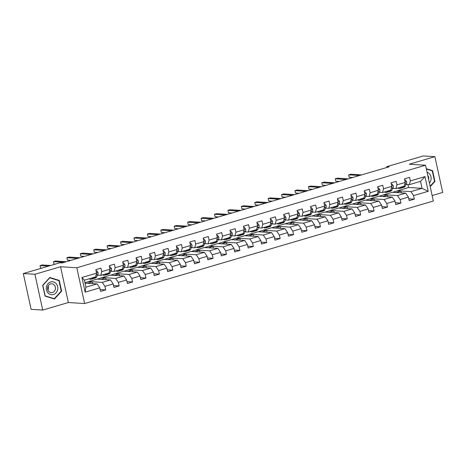 <?xml version="1.0" encoding="UTF-8"?>
<svg xmlns="http://www.w3.org/2000/svg" width="466" height="466" viewBox="0 0 466 466"><rect width="100%" height="100%" fill="white"/><g stroke="black" fill="none" stroke-linecap="round" stroke-linejoin="round"><path stroke-width="0.7" d="M432.145 195.557L442.7 192.452L434.895 156.669L423.279 155.935L386.722 166.688L386.891 167.463M84.62 303.547L433.333 201.015L425.528 165.226L76.814 267.764L84.62 303.547L68.356 302.527L60.551 266.738L34.921 274.276L42.721 310.065L68.356 302.527M42.721 310.065L31.105 309.331L23.3 273.548L34.921 274.276M392.518 192.307L408.577 187.483L422.05 188.334L420.536 181.367L409.352 184.658L410.365 180.907L409.597 177.371L404.436 178.892L405.204 182.422L396.95 184.851L396.176 181.321L391.015 182.835L391.79 186.365L383.53 188.794L382.761 185.264L377.6 186.784L378.369 190.314L370.109 192.743L369.34 189.213L364.179 190.728L364.948 194.258L356.694 196.687L355.925 193.157L350.764 194.672L351.533 198.201L343.273 200.63L342.504 197.101L337.343 198.621L338.112 202.151L329.852 204.58L329.083 201.05L323.922 202.564L324.691 206.094L316.437 208.523L315.668 204.993L310.507 206.508L311.276 210.044L303.017 212.467L302.248 208.937L297.087 210.457L297.856 213.987L289.602 216.416L288.827 212.886L283.666 214.401L284.441 217.931L276.181 220.36L275.412 216.83L270.251 218.35L271.02 221.88L262.76 224.303L261.991 220.773L256.83 222.294L257.599 225.824L249.345 228.253L248.576 224.723L243.415 226.237L244.184 229.767L235.924 232.196L235.155 228.666L229.994 230.187L230.763 233.716L222.503 236.14L221.734 232.61L216.574 234.13L217.342 237.66L209.088 240.089L208.319 236.559L203.159 238.074L203.927 241.604L195.668 244.033L194.899 240.503L189.738 242.023L190.507 245.553L182.253 247.982L181.478 244.446L176.317 245.966L177.092 249.496L168.832 251.925L168.063 248.395L162.902 249.91L163.671 253.44L155.411 255.869L154.642 252.339L149.481 253.859L150.25 257.389L141.996 259.818L141.221 256.288L136.06 257.803L136.835 261.333L128.575 263.762L127.806 260.232L122.645 261.746L123.414 265.276L115.154 267.705L114.386 264.175L109.225 265.696L109.993 269.226L101.739 271.655L100.971 268.125L95.81 269.639L96.579 273.169L81.952 277.468L85.161 292.17L85.895 287.173L97.079 283.887L85.016 283.13M410.365 180.907L424.992 176.602L428.196 191.305L413.575 195.604L414.344 199.133L408.775 198.784M85.161 292.17L99.782 287.872L100.551 291.401L105.712 289.887L104.943 286.357L113.203 283.928L113.972 287.458L119.133 285.938L118.364 282.408L126.618 279.979L127.387 283.509L132.548 281.994L131.779 278.464L140.039 276.035L140.808 279.565L145.969 278.051L145.2 274.521L153.46 272.092L154.229 275.622L159.389 274.101L158.621 270.571L166.875 268.142L167.644 271.672L172.804 270.158L172.036 266.628L180.295 264.199L181.064 267.729L186.225 266.214L185.456 262.678L193.71 260.255L194.485 263.785L199.646 262.265L198.871 258.735L207.131 256.306L207.9 259.836L213.061 258.321L212.292 254.791L220.552 252.362L221.321 255.892L226.482 254.372L225.713 250.842L233.967 248.419L234.736 251.949L239.897 250.428L239.128 246.898L247.388 244.469L248.157 247.999L253.318 246.485L252.549 242.955L260.809 240.526L261.577 244.056L266.738 242.536L265.97 239.006L274.224 236.577L274.992 240.112L280.153 238.592L279.384 235.062L287.644 232.633L288.413 236.163L293.574 234.648L292.805 231.119L301.059 228.69L301.834 232.219L306.995 230.699L306.22 227.169L314.48 224.74L315.249 228.27L320.41 226.756L319.641 223.226L327.901 220.797L328.67 224.327L333.831 222.812L333.062 219.282L341.316 216.853L342.091 220.383L347.252 218.863L346.477 215.333L354.737 212.904L355.506 216.434L360.667 214.919L359.898 211.389L368.157 208.96L368.926 212.49L374.087 210.976L373.318 207.44L381.572 205.017L382.341 208.547L387.502 207.026L386.733 203.496L394.993 201.067L395.762 204.597L400.923 203.083L400.154 199.553L408.414 197.124L409.183 200.654L414.344 199.133M23.3 273.548L59.858 262.795L62.182 262.94L389.046 166.834L386.722 166.688M405.204 182.422L404.191 186.173L395.931 188.602L392.727 188.398M392.232 192.289L405.711 193.14L397.451 195.569L383.972 194.718L392.232 192.289M395.931 188.602L396.95 184.851M408.414 197.124L405.711 193.14M400.154 199.553L397.451 195.569M391.79 186.365L390.77 190.122L382.516 192.545L379.312 192.347M378.811 196.238L392.29 197.083L384.031 199.512L370.557 198.662L378.811 196.238M382.516 192.545L383.53 188.794M394.993 201.067L392.29 197.083M386.733 203.496L384.031 199.512M378.369 190.314L377.355 194.066L369.095 196.495L365.892 196.291M365.396 200.182L378.87 201.027L370.616 203.456L357.137 202.611L365.396 200.182M369.095 196.495L370.109 192.743M381.572 205.017L378.87 201.027M373.318 207.44L370.616 203.456M364.948 194.258L363.934 198.009L355.675 200.438L352.471 200.234M351.976 204.125L365.455 204.976L357.195 207.405L343.716 206.555L351.976 204.125M355.675 200.438L356.694 196.687M368.157 208.96L365.455 204.976M359.898 211.389L357.195 207.405M351.533 198.201L350.514 201.959L342.26 204.382L339.056 204.184M338.555 208.075L352.034 208.919L343.774 211.348L330.301 210.498L338.555 208.075M342.26 204.382L343.273 200.63M354.737 212.904L352.034 208.919M346.477 215.333L343.774 211.348M338.112 202.151L337.099 205.902L328.839 208.331L325.635 208.127M325.14 212.018L338.613 212.863L330.359 215.292L316.88 214.447L325.14 212.018M328.839 208.331L329.852 204.58M341.316 216.853L338.613 212.863M333.062 219.282L330.359 215.292M324.691 206.094L323.678 209.846L315.424 212.275L312.22 212.077M311.719 215.962L325.198 216.812L316.938 219.241L303.465 218.391L311.719 215.962M315.424 212.275L316.437 208.523M327.901 220.797L325.198 216.812M319.641 223.226L316.938 219.241M311.276 210.044L310.257 213.795L302.003 216.218L298.799 216.02M298.298 219.911L311.777 220.756L303.523 223.185L290.044 222.34L298.298 219.911M302.003 216.218L303.017 212.467M314.48 224.74L311.777 220.756M306.22 227.169L303.523 223.185M297.856 213.987L296.842 217.739L288.582 220.168L285.378 219.964M284.883 223.855L298.362 224.705L290.102 227.128L276.623 226.284L284.883 223.855M288.582 220.168L289.602 216.416M301.059 228.69L298.362 224.705M292.805 231.119L290.102 227.128M284.441 217.931L283.421 221.682L275.167 224.111L271.963 223.913M271.462 227.798L284.942 228.649L276.682 231.078L263.208 230.227L271.462 227.798M275.167 224.111L276.181 220.36M287.644 232.633L284.942 228.649M279.384 235.062L276.682 231.078M271.02 221.88L270.006 225.631L261.746 228.06L258.543 227.857M258.048 231.748L271.521 232.592L263.267 235.021L249.788 234.177L258.048 231.748M261.746 228.06L262.76 224.303M274.224 236.577L271.521 232.592M265.97 239.006L263.267 235.021M257.599 225.824L256.585 229.575L248.326 232.004L245.122 231.8M244.627 235.691L258.106 236.542L249.846 238.965L236.367 238.12L244.627 235.691M248.326 232.004L249.345 228.253M260.809 240.526L258.106 236.542M252.549 242.955L249.846 238.965M244.184 229.767L243.165 233.518L234.911 235.947L231.707 235.749M231.206 239.635L244.685 240.485L236.425 242.914L222.952 242.064L231.206 239.635M234.911 235.947L235.924 232.196M247.388 244.469L244.685 240.485M239.128 246.898L236.425 242.914M230.763 233.716L229.75 237.468L221.49 239.897L218.286 239.693M217.791 243.584L231.264 244.429L223.01 246.858L209.531 246.013L217.791 243.584M221.49 239.897L222.503 236.14M233.967 248.419L231.264 244.429M225.713 250.842L223.01 246.858M217.342 237.66L216.329 241.411L208.069 243.84L204.865 243.636M204.37 247.528L217.849 248.378L209.589 250.801L196.11 249.957L204.37 247.528M208.069 243.84L209.088 240.089M220.552 252.362L217.849 248.378M212.292 254.791L209.589 250.801M203.927 241.604L202.908 245.355L194.654 247.784L191.45 247.586M190.949 251.477L204.428 252.322L196.174 254.751L182.695 253.9L190.949 251.477M194.654 247.784L195.668 244.033M207.131 256.306L204.428 252.322M198.871 258.735L196.174 254.751M190.507 245.553L189.493 249.304L181.233 251.733L178.029 251.529M177.534 255.42L191.008 256.265L182.754 258.694L169.275 257.849L177.534 255.42M181.233 251.733L182.253 247.982M193.71 260.255L191.008 256.265M185.456 262.678L182.754 258.694M177.092 249.496L176.072 253.248L167.818 255.677L164.615 255.473M164.114 259.364L177.593 260.214L169.333 262.643L155.86 261.793L164.114 259.364M167.818 255.677L168.832 251.925M180.295 264.199L177.593 260.214M172.036 266.628L169.333 262.643M163.671 253.44L162.657 257.197L154.397 259.62L151.194 259.422M150.699 263.313L164.172 264.158L155.918 266.587L142.439 265.736L150.699 263.313M154.397 259.62L155.411 255.869M166.875 268.142L164.172 264.158M158.621 270.571L155.918 266.587M150.25 257.389L149.237 261.141L140.977 263.57L137.773 263.366M137.278 267.257L150.757 268.101L142.497 270.53L129.018 269.686L137.278 267.257M140.977 263.57L141.996 259.818M153.46 272.092L150.757 268.101M145.2 274.521L142.497 270.53M136.835 261.333L135.816 265.084L127.562 267.513L124.358 267.309M123.857 271.2L137.336 272.051L129.076 274.48L115.603 273.629L123.857 271.2M127.562 267.513L128.575 263.762M140.039 276.035L137.336 272.051M131.779 278.464L129.076 274.48M123.414 265.276L122.401 269.033L114.141 271.457L110.937 271.259M110.442 275.15L123.915 275.994L115.661 278.423L102.182 277.573L110.442 275.15M114.141 271.457L115.154 267.705M126.618 279.979L123.915 275.994M118.364 282.408L115.661 278.423M109.993 269.226L108.98 272.977L100.72 275.406L97.516 275.202M97.021 279.093L110.5 279.938L102.24 282.367L88.761 281.522L97.021 279.093M100.72 275.406L101.739 271.655M113.203 283.928L110.5 279.938M104.943 286.357L102.24 282.367M96.579 273.169L95.559 276.921L84.381 280.212L81.952 277.468M99.782 287.872L97.079 283.887M434.895 156.669L409.264 164.207L425.528 165.226M60.551 266.738L76.814 267.764M84.381 280.212L85.895 287.173M409.352 184.658L406.148 184.454M408.577 187.483L407.936 184.565M397.393 190.775L410.872 191.619L422.05 188.334L428.196 191.305M84.934 282.751L88.761 281.522M97.312 279.111L102.182 277.573M110.727 275.167L115.603 273.629M124.148 271.218L129.018 269.686M137.563 267.274L142.439 265.736M150.984 263.331L155.86 261.793M164.405 259.381L169.275 257.849M177.82 255.438L182.695 253.9M191.241 251.494L196.11 249.957M204.661 247.545L209.531 246.013M218.076 243.601L222.952 242.064M231.497 239.658L236.367 238.12M244.912 235.709L249.788 234.177M258.333 231.765L263.208 230.227M271.754 227.822L276.623 226.284M285.169 223.872L290.044 222.34M298.59 219.929L303.465 218.391M312.01 215.979L316.88 214.447M325.425 212.036L330.301 210.498M338.846 208.092L343.716 206.555M352.267 204.143L357.137 202.611M365.682 200.199L370.557 198.662M379.103 196.256L383.972 194.718M420.536 181.367L424.992 176.602M413.575 195.604L410.872 191.619M92.658 283.608L92.268 281.837L88.785 281.615M105.712 289.887L100.143 289.537M87.375 283.276L92.268 281.837M100.796 279.332L105.689 277.893L102.205 277.672M106.073 279.664L105.689 277.893M119.133 285.938L113.564 285.588M114.217 275.383L119.11 273.944L115.62 273.728M119.494 275.715L119.11 273.944M132.548 281.994L126.985 281.645M127.632 271.439L132.525 270L129.041 269.779M132.915 271.771L132.525 270M145.969 278.051L140.4 277.695M141.052 267.496L145.945 266.057L142.462 265.836M146.33 267.828L145.945 266.057M159.389 274.101L153.821 273.752M154.467 263.546L159.366 262.108L155.877 261.892M159.751 263.878L159.366 262.108M172.804 270.158L167.236 269.808M167.888 259.603L172.781 258.164L169.298 257.943M173.166 259.935L172.781 258.164M186.225 266.214L180.657 265.859M181.309 255.659L186.202 254.22L182.713 253.999M186.586 255.991L186.202 254.22M199.646 262.265L194.077 261.915M194.724 251.71L199.617 250.271L196.134 250.056M200.007 252.042L199.617 250.271M213.061 258.321L207.492 257.972M208.145 247.766L213.038 246.328L209.554 246.106M213.422 248.098L213.038 246.328M226.482 254.372L220.913 254.022M221.566 243.823L226.459 242.384L222.969 242.163M226.843 244.155L226.459 242.384M239.897 250.428L234.334 250.079M234.981 239.874L239.874 238.435L236.39 238.219M240.264 240.206L239.874 238.435M253.318 246.485L247.749 246.135M248.401 235.93L253.294 234.491L249.811 234.27M253.679 236.262L253.294 234.491M266.738 242.536L261.17 242.186M261.816 231.981L266.715 230.542L263.226 230.326M267.1 232.313L266.715 230.542M280.153 238.592L274.585 238.243M275.237 228.037L280.13 226.598L276.647 226.377M280.52 228.369L280.13 226.598M293.574 234.648L288.005 234.299M288.658 224.094L293.551 222.655L290.068 222.433M293.935 224.426L293.551 222.655M306.995 230.699L301.426 230.35M302.073 220.144L306.966 218.705L303.483 218.49M307.356 220.476L306.966 218.705M320.41 226.756L314.841 226.406M315.494 216.201L320.387 214.762L316.903 214.541M320.771 216.533L320.387 214.762M333.831 222.812L328.262 222.463M328.914 212.257L333.807 210.818L330.318 210.597M334.192 212.589L333.807 210.818M347.252 218.863L341.683 218.513M342.329 208.308L347.222 206.869L343.739 206.654M347.613 208.64L347.222 206.869M360.667 214.919L355.098 214.57M355.75 204.364L360.643 202.926L357.16 202.704M361.028 204.696L360.643 202.926M374.087 210.976L368.519 210.62M369.171 200.421L374.064 198.982L370.575 198.761M374.448 200.753L374.064 198.982M387.502 207.026L381.934 206.677M382.586 196.471L387.479 195.033L383.996 194.817M387.869 196.803L387.479 195.033M400.923 203.083L395.354 202.733M396.007 192.528L400.9 191.089L397.416 190.868M401.284 192.86L400.9 191.089M54.505 299.026L61.629 291.198L59.275 280.421L49.804 277.474L42.674 285.303L45.027 296.079L54.505 299.026M430.2 186.639L434.941 181.431L432.594 170.649L426.285 168.692M57.93 280.334L59.275 280.421M61.18 291.168L61.629 291.198M431.242 170.568L432.594 170.649M434.493 181.402L434.941 181.431M92.484 277.829L92.268 278.225A7.654 3.39 73.6 0 1 91.126 279.256A7.654 3.39 73.6 0 1 89.245 278.779M96.089 270.932L96.718 270.746L98 272.429A2.65 1.177 73.6 0 1 97.901 274.491L96.573 276.961A7.654 3.39 73.6 0 1 95.431 277.992L93.794 278.476A7.654 3.39 -106.4 0 0 94.936 277.445L95.151 277.043M96.718 270.746L96.043 270.734M94.12 277.346L93.905 277.748A7.654 3.39 73.6 0 1 92.763 278.779L91.126 279.256M48.522 266.127L40.047 265.597L42.196 264.962L50.672 265.498M93.252 278.534A7.654 3.39 -106.4 0 0 93.794 278.476M95.909 275.639L96.27 274.969A2.65 1.177 -106.4 0 0 96.468 273.629L96.468 273.629M41.841 268.096L40.577 268.014L40.047 265.597M57.586 289.963A6.501 5.755 93.6 0 0 53.666 281.977A6.501 5.755 93.6 0 0 46.53 286.526A6.501 5.755 93.6 0 0 50.45 294.512A6.501 5.755 93.6 0 0 57.586 289.963M55.291 289.386A4.45 3.938 93.6 0 0 51.79 283.765A4.45 3.938 93.6 0 0 47.724 287.033A4.45 3.938 93.6 0 0 51.231 292.654A4.45 3.938 93.6 0 0 55.291 289.386M48.149 285.943A4.45 3.938 -86.4 0 1 48.313 288.949A4.45 3.938 -86.4 0 1 47.893 290.038M45.155 295.828L42.878 285.384L49.78 277.8L58.961 280.66L61.238 291.099L54.336 298.689L44.969 295.817M53.171 298.613L54.336 298.689M426.361 169.047L432.279 170.888L434.557 181.332L430.106 186.219M429.413 183.033A6.501 5.755 93.6 0 0 427.06 172.234M428.638 179.486A4.45 3.938 93.6 0 0 427.747 175.414M105.904 273.88L105.689 274.282A7.654 3.39 73.6 0 1 104.547 275.313A7.654 3.39 73.6 0 1 102.666 274.835M109.51 266.989L110.139 266.802L111.421 268.486A2.65 1.177 73.6 0 1 111.322 270.542L109.988 273.018A7.654 3.39 73.6 0 1 108.846 274.049L107.215 274.526A7.654 3.39 -106.4 0 0 108.357 273.495L108.572 273.099M110.139 266.802L109.463 266.785M107.541 273.402L107.32 273.804A7.654 3.39 73.6 0 1 106.184 274.835L104.547 275.313M64.267 262.329L53.468 261.653L55.617 261.018L66.417 261.7M106.667 274.591A7.654 3.39 -106.4 0 0 107.215 274.526M109.329 271.695L109.691 271.026A2.65 1.177 -106.4 0 0 109.889 269.686L109.871 269.686M55.262 264.146L53.992 264.071L53.468 261.653M119.325 269.936L119.104 270.338A7.654 3.39 73.6 0 1 117.968 271.369A7.654 3.39 73.6 0 1 116.086 270.886M122.925 263.045L123.56 262.859L124.841 264.537A2.65 1.177 73.6 0 1 124.742 266.599L123.408 269.074A7.654 3.39 73.6 0 1 122.267 270.105L120.63 270.583A7.654 3.39 -106.4 0 0 121.772 269.552L121.987 269.15M123.56 262.859L122.884 262.841M120.956 269.453L120.741 269.855A7.654 3.39 73.6 0 1 119.599 270.886L117.968 271.369M77.682 258.385L66.888 257.704L69.038 257.075L79.832 257.75M120.088 270.641A7.654 3.39 -106.4 0 0 120.63 270.583M122.744 267.746L123.106 267.076A2.65 1.177 -106.4 0 0 123.304 265.742L123.292 265.742M71.001 260.348L67.413 260.121L66.888 257.704M132.74 265.993L132.525 266.389A7.654 3.39 73.6 0 1 131.383 267.42A7.654 3.39 73.6 0 1 129.501 266.942M136.346 259.096L136.975 258.91L138.256 260.593A2.65 1.177 73.6 0 1 138.157 262.655L136.823 265.125A7.654 3.39 73.6 0 1 135.688 266.156L134.051 266.639A7.654 3.39 -106.4 0 0 135.192 265.608L135.408 265.206M136.975 258.91L136.299 258.892M134.377 265.509L134.161 265.911A7.654 3.39 73.6 0 1 133.02 266.942L131.383 267.42M91.103 254.436L80.303 253.76L82.453 253.125L93.252 253.807M133.509 266.698A7.654 3.39 -106.4 0 0 134.051 266.639M136.165 263.803L136.526 263.133A2.65 1.177 -106.4 0 0 136.724 261.793L136.724 261.793M84.422 256.405L80.834 256.178L80.303 253.76M146.161 262.043L145.945 262.445A7.654 3.39 73.6 0 1 144.804 263.476A7.654 3.39 73.6 0 1 142.922 262.999M149.767 255.152L150.396 254.966L151.677 256.65A2.65 1.177 73.6 0 1 151.578 258.706L150.244 261.181A7.654 3.39 73.6 0 1 149.103 262.212L147.472 262.69A7.654 3.39 -106.4 0 0 148.607 261.659L148.829 261.263M150.396 254.966L149.72 254.949M147.792 261.566L147.576 261.962A7.654 3.39 73.6 0 1 146.435 262.999L144.804 263.476M104.518 250.492L93.724 249.817L95.874 249.182L106.673 249.863M146.924 262.754A7.654 3.39 -106.4 0 0 147.472 262.69M149.586 259.859L149.941 259.189A2.65 1.177 -106.4 0 0 150.145 257.849L150.145 257.849M97.837 252.456L94.249 252.234L93.724 249.817M159.576 258.1L159.36 258.502A7.654 3.39 73.6 0 1 158.224 259.533A7.654 3.39 73.6 0 1 156.343 259.049M163.182 251.209L163.816 251.023L165.098 252.7A2.65 1.177 73.6 0 1 164.999 254.762L163.665 257.238A7.654 3.39 73.6 0 1 162.523 258.269L160.887 258.747A7.654 3.39 -106.4 0 0 162.028 257.715L162.244 257.314M163.816 251.023L163.141 251.005M161.213 257.616L160.997 258.018A7.654 3.39 73.6 0 1 159.855 259.049L158.224 259.533M117.939 246.549L107.139 245.867L109.294 245.238L120.088 245.914M160.345 258.805A7.654 3.39 -106.4 0 0 160.887 258.747M163.001 255.91L163.362 255.24A2.65 1.177 -106.4 0 0 163.56 253.906L163.543 253.906M111.258 248.512L107.669 248.285L107.139 245.867M172.997 254.151L172.781 254.553A7.654 3.39 73.6 0 1 171.639 255.584A7.654 3.39 73.6 0 1 169.758 255.106M176.602 247.26L177.231 247.073L178.513 248.757A2.65 1.177 73.6 0 1 178.414 250.819L177.08 253.288A7.654 3.39 73.6 0 1 175.944 254.32L174.307 254.803A7.654 3.39 -106.4 0 0 175.449 253.772L175.665 253.37M177.231 247.073L176.556 247.056M174.633 253.673L174.418 254.075A7.654 3.39 73.6 0 1 173.276 255.106L171.639 255.584M131.36 242.6L120.56 241.924L122.709 241.289L133.509 241.97M173.766 254.861A7.654 3.39 -106.4 0 0 174.307 254.803M176.422 251.966L176.783 251.296A2.65 1.177 -106.4 0 0 176.981 249.957L176.964 249.957M124.678 244.568L121.09 244.341L120.56 241.924M186.417 250.207L186.202 250.609A7.654 3.39 73.6 0 1 185.06 251.64A7.654 3.39 73.6 0 1 183.179 251.162M190.017 243.316L190.652 243.13L191.934 244.813A2.65 1.177 73.6 0 1 191.835 246.869L190.501 249.345A7.654 3.39 73.6 0 1 189.359 250.376L187.728 250.854A7.654 3.39 -106.4 0 0 188.864 249.823L189.08 249.421M190.652 243.13L189.977 243.112M188.048 249.729L187.833 250.125A7.654 3.39 73.6 0 1 186.691 251.157L185.06 251.64M144.775 238.656L133.981 237.975L136.13 237.345L146.93 238.021M187.181 250.912A7.654 3.39 -106.4 0 0 187.728 250.854M189.837 248.017L190.198 247.353A2.65 1.177 -106.4 0 0 190.402 246.013L190.402 246.013M138.093 240.619L134.505 240.398L133.981 237.975M199.832 246.264L199.617 246.665A7.654 3.39 73.6 0 1 198.475 247.696A7.654 3.39 73.6 0 1 196.6 247.213M203.438 239.367L204.067 239.186L205.355 240.864A2.65 1.177 73.6 0 1 205.256 242.926L203.922 245.396A7.654 3.39 73.6 0 1 202.78 246.432L201.143 246.91A7.654 3.39 -106.4 0 0 202.285 245.879L202.5 245.477M204.067 239.186L203.392 239.169M201.469 245.78L201.254 246.182A7.654 3.39 73.6 0 1 200.112 247.213L198.475 247.696M158.195 234.713L147.396 234.031L149.551 233.402L160.345 234.078M200.601 246.968A7.654 3.39 -106.4 0 0 201.143 246.91M203.258 244.073L203.619 243.403A2.65 1.177 -106.4 0 0 203.817 242.07L203.799 242.064M151.514 236.676L147.926 236.448L147.396 234.031M213.253 242.314L213.038 242.716A7.654 3.39 73.6 0 1 211.896 243.747A7.654 3.39 73.6 0 1 210.015 243.269M216.859 235.423L217.488 235.237L218.77 236.92A2.65 1.177 73.6 0 1 218.671 238.982L217.337 241.452A7.654 3.39 73.6 0 1 216.195 242.483L214.564 242.967A7.654 3.39 -106.4 0 0 215.706 241.936L215.921 241.534M217.488 235.237L216.812 235.219M214.89 241.837L214.669 242.238A7.654 3.39 73.6 0 1 213.533 243.269L211.896 243.747M171.616 230.763L160.817 230.088L162.966 229.453L173.766 230.134M214.022 243.025A7.654 3.39 -106.4 0 0 214.564 242.967M216.678 240.13L217.04 239.46A2.65 1.177 -106.4 0 0 217.238 238.12L217.22 238.12M164.935 232.732L161.341 232.505L160.817 230.088M226.674 238.371L226.459 238.773A7.654 3.39 73.6 0 1 225.317 239.804A7.654 3.39 73.6 0 1 223.435 239.32M230.274 231.48L230.909 231.293L232.19 232.977A2.65 1.177 73.6 0 1 232.091 235.033L230.757 237.509A7.654 3.39 73.6 0 1 229.616 238.54L227.979 239.017A7.654 3.39 -106.4 0 0 229.121 237.986L229.336 237.584M230.909 231.293L230.233 231.276M228.305 237.893L228.09 238.289A7.654 3.39 73.6 0 1 226.948 239.32L225.317 239.804M185.031 226.82L174.237 226.138L176.387 225.509L187.181 226.185M227.437 239.075A7.654 3.39 -106.4 0 0 227.979 239.017M230.093 236.18L230.454 235.516A2.65 1.177 -106.4 0 0 230.658 234.177L230.641 234.177M178.35 228.783L174.762 228.561L174.237 226.138M240.089 234.427L239.874 234.829A7.654 3.39 73.6 0 1 238.732 235.86A7.654 3.39 73.6 0 1 236.85 235.377M243.695 227.53L244.324 227.35L245.605 229.027A2.65 1.177 73.6 0 1 245.506 231.089L244.172 233.559A7.654 3.39 73.6 0 1 243.036 234.59L241.4 235.074A7.654 3.39 -106.4 0 0 242.541 234.043L242.757 233.641M244.324 227.35L243.648 227.332M241.726 233.944L241.51 234.346A7.654 3.39 73.6 0 1 240.369 235.377L238.732 235.86M198.452 222.876L187.652 222.195L189.802 221.566L200.601 222.241M240.858 235.132A7.654 3.39 -106.4 0 0 241.4 235.074M243.514 232.237L243.875 231.567A2.65 1.177 -106.4 0 0 244.073 230.233L244.073 230.233M191.771 224.839L188.182 224.612L187.652 222.195M253.51 230.478L253.294 230.88A7.654 3.39 73.6 0 1 252.153 231.911A7.654 3.39 73.6 0 1 250.271 231.433M257.115 223.587L257.745 223.4L259.026 225.084A2.65 1.177 73.6 0 1 258.927 227.14L257.593 229.616A7.654 3.39 73.6 0 1 256.451 230.647L254.82 231.13A7.654 3.39 -106.4 0 0 255.962 230.099L256.178 229.697M257.745 223.4L257.069 223.383M255.141 230L254.925 230.402A7.654 3.39 73.6 0 1 253.789 231.433L252.153 231.911M211.867 218.927L201.073 218.251L203.223 217.616L214.022 218.298M254.273 231.188A7.654 3.39 -106.4 0 0 254.82 231.13M256.935 228.293L257.29 227.624A2.65 1.177 -106.4 0 0 257.494 226.284L257.477 226.284M205.186 220.896L201.597 220.668L201.073 218.251M266.931 226.534L266.709 226.936A7.654 3.39 73.6 0 1 265.573 227.967A7.654 3.39 73.6 0 1 263.692 227.484M270.53 219.643L271.165 219.457L272.447 221.134A2.65 1.177 73.6 0 1 272.348 223.197L271.014 225.672A7.654 3.39 73.6 0 1 269.872 226.703L268.235 227.181A7.654 3.39 -106.4 0 0 269.377 226.15L269.593 225.748M271.165 219.457L270.49 219.439M268.562 226.051L268.346 226.453A7.654 3.39 73.6 0 1 267.204 227.484L265.573 227.967M225.288 214.983L214.494 214.302L216.643 213.673L227.437 214.348M267.694 227.239A7.654 3.39 -106.4 0 0 268.235 227.181M270.35 224.344L270.711 223.68A2.65 1.177 -106.4 0 0 270.909 222.34L270.897 222.34M218.606 216.946L215.018 216.719L214.494 214.302M280.346 222.591L280.13 222.987A7.654 3.39 73.6 0 1 278.988 224.018A7.654 3.39 73.6 0 1 277.107 223.54M283.951 215.694L284.58 215.508L285.862 217.191A2.65 1.177 73.6 0 1 285.763 219.253L284.429 221.723A7.654 3.39 73.6 0 1 283.293 222.754L281.656 223.237A7.654 3.39 -106.4 0 0 282.798 222.206L283.013 221.804M284.58 215.508L283.905 215.496M281.982 222.107L281.767 222.509A7.654 3.39 73.6 0 1 280.625 223.54L278.988 224.018M238.709 211.04L227.909 210.358L230.058 209.723L240.858 210.405M281.115 223.296A7.654 3.39 -106.4 0 0 281.656 223.237M283.771 220.401L284.132 219.731A2.65 1.177 -106.4 0 0 284.33 218.397L284.312 218.391M232.027 213.003L228.439 212.776L227.909 210.358M293.766 218.641L293.551 219.043A7.654 3.39 73.6 0 1 292.409 220.074A7.654 3.39 73.6 0 1 290.528 219.597M297.366 211.75L298.001 211.564L299.283 213.247A2.65 1.177 73.6 0 1 299.184 215.304L297.85 217.779A7.654 3.39 73.6 0 1 296.708 218.81L295.077 219.294A7.654 3.39 -106.4 0 0 296.213 218.257L296.434 217.861M298.001 211.564L297.325 211.547M295.397 218.164L295.182 218.566A7.654 3.39 73.6 0 1 294.04 219.597L292.409 220.074M252.123 207.09L241.33 206.415L243.479 205.78L254.279 206.461M294.529 219.352A7.654 3.39 -106.4 0 0 295.077 219.294M297.186 216.457L297.547 215.787A2.65 1.177 -106.4 0 0 297.751 214.447L297.751 214.447M245.442 209.053L241.854 208.832L241.33 206.415M307.181 214.698L306.966 215.1A7.654 3.39 73.6 0 1 305.824 216.131A7.654 3.39 73.6 0 1 303.948 215.647M310.787 207.807L311.422 207.62L312.703 209.298A2.65 1.177 73.6 0 1 312.604 211.36L311.271 213.836A7.654 3.39 73.6 0 1 310.129 214.867L308.492 215.344A7.654 3.39 -106.4 0 0 309.634 214.313L309.849 213.911M311.422 207.62L310.746 207.603M308.818 214.214L308.603 214.616A7.654 3.39 73.6 0 1 307.461 215.647L305.824 216.131M265.544 203.147L254.745 202.465L256.9 201.836L267.694 202.512M307.95 215.403A7.654 3.39 -106.4 0 0 308.492 215.344M310.606 212.508L310.968 211.844A2.65 1.177 -106.4 0 0 311.166 210.504L311.148 210.504M258.863 205.11L255.275 204.883L254.745 202.465M320.602 210.754L320.387 211.15A7.654 3.39 73.6 0 1 319.245 212.181A7.654 3.39 73.6 0 1 317.363 211.704M324.208 203.858L324.837 203.671L326.118 205.355A2.65 1.177 73.6 0 1 326.019 207.417L324.685 209.886A7.654 3.39 73.6 0 1 323.544 210.917L321.913 211.401A7.654 3.39 -106.4 0 0 323.055 210.37L323.27 209.968M324.837 203.671L324.161 203.654M322.239 210.271L322.018 210.673A7.654 3.39 73.6 0 1 320.882 211.704L319.245 212.181M278.965 199.198L268.166 198.522L270.315 197.887L281.115 198.568M321.371 211.459A7.654 3.39 -106.4 0 0 321.913 211.401M324.027 208.564L324.388 207.894A2.65 1.177 -106.4 0 0 324.586 206.555L324.569 206.555M272.284 201.166L268.696 200.939L268.166 198.522M334.023 206.805L333.807 207.207A7.654 3.39 73.6 0 1 332.666 208.238A7.654 3.39 73.6 0 1 330.784 207.76M337.623 199.914L338.258 199.728L339.539 201.411A2.65 1.177 73.6 0 1 339.44 203.467L338.106 205.943A7.654 3.39 73.6 0 1 336.965 206.974L335.334 207.452A7.654 3.39 -106.4 0 0 336.469 206.421L336.685 206.024M338.258 199.728L337.582 199.71M335.654 206.327L335.438 206.729A7.654 3.39 73.6 0 1 334.297 207.76L332.666 208.238M292.38 195.254L281.586 194.578L283.736 193.943L294.529 194.625M334.786 207.516A7.654 3.39 -106.4 0 0 335.334 207.452M337.442 204.621L337.803 203.951A2.65 1.177 -106.4 0 0 338.007 202.611L338.007 202.611M285.699 197.217L282.111 196.996L281.586 194.578M347.438 202.861L347.222 203.263A7.654 3.39 73.6 0 1 346.081 204.294A7.654 3.39 73.6 0 1 344.199 203.811M351.044 195.97L351.673 195.784L352.954 197.462A2.65 1.177 73.6 0 1 352.855 199.524L351.527 201.999A7.654 3.39 73.6 0 1 350.385 203.03L348.749 203.508A7.654 3.39 -106.4 0 0 349.89 202.477L350.106 202.075M351.673 195.784L350.997 195.767M349.075 202.378L348.859 202.78A7.654 3.39 73.6 0 1 347.718 203.811L346.081 204.294M305.801 191.31L295.001 190.629L297.151 190L307.95 190.676M348.207 203.566A7.654 3.39 -106.4 0 0 348.749 203.508M350.863 200.671L351.224 200.001A2.65 1.177 -106.4 0 0 351.422 198.667L351.405 198.667M299.12 193.274L295.531 193.046L295.001 190.629M360.859 198.918L360.643 199.314A7.654 3.39 73.6 0 1 359.502 200.345A7.654 3.39 73.6 0 1 357.62 199.867M364.464 192.021L365.094 191.835L366.375 193.518A2.65 1.177 73.6 0 1 366.276 195.58L364.942 198.05A7.654 3.39 73.6 0 1 363.8 199.081L362.169 199.565A7.654 3.39 -106.4 0 0 363.311 198.533L363.527 198.132M365.094 191.835L364.418 191.817M362.49 198.434L362.274 198.836A7.654 3.39 73.6 0 1 361.138 199.867L359.502 200.345M319.222 187.361L308.422 186.685L310.572 186.05L321.371 186.732M361.622 199.623A7.654 3.39 -106.4 0 0 362.169 199.565M364.284 196.728L364.645 196.058A2.65 1.177 -106.4 0 0 364.843 194.718L364.826 194.718M312.535 189.33L308.946 189.103L308.422 186.685M374.28 194.969L374.058 195.37A7.654 3.39 73.6 0 1 372.922 196.402A7.654 3.39 73.6 0 1 371.041 195.924M377.879 188.078L378.514 187.891L379.796 189.575A2.65 1.177 73.6 0 1 379.697 191.631L378.363 194.106A7.654 3.39 73.6 0 1 377.221 195.138L375.584 195.615A7.654 3.39 -106.4 0 0 376.726 194.584L376.942 194.188M378.514 187.891L377.839 187.874M375.911 194.491L375.695 194.887A7.654 3.39 73.6 0 1 374.553 195.924L372.922 196.402M332.637 183.418L321.843 182.742L323.992 182.107L334.786 182.788M375.043 195.673A7.654 3.39 -106.4 0 0 375.584 195.615M377.699 192.784L378.06 192.114A2.65 1.177 -106.4 0 0 378.258 190.775L378.258 190.775M325.955 185.381L322.367 185.159L321.843 182.742M387.695 191.025L387.479 191.427A7.654 3.39 73.6 0 1 386.337 192.458A7.654 3.39 73.6 0 1 384.456 191.975M391.3 184.134L391.929 183.948L393.211 185.625A2.65 1.177 73.6 0 1 393.112 187.687L391.778 190.163A7.654 3.39 73.6 0 1 390.642 191.194L389.005 191.672A7.654 3.39 -106.4 0 0 390.147 190.641L390.362 190.239M391.929 183.948L391.254 183.93M389.331 190.542L389.116 190.944A7.654 3.39 73.6 0 1 387.974 191.975L386.337 192.458M346.057 179.474L335.258 178.793L337.407 178.163L348.207 178.839M388.463 191.73A7.654 3.39 -106.4 0 0 389.005 191.672M391.12 188.835L391.481 188.165A2.65 1.177 -106.4 0 0 391.679 186.831L391.679 186.831M339.376 181.437L335.788 181.21L335.258 178.793M401.115 187.076L400.9 187.478A7.654 3.39 73.6 0 1 399.758 188.509A7.654 3.39 73.6 0 1 397.877 188.031M404.721 180.185L405.35 179.998L406.632 181.682A2.65 1.177 73.6 0 1 406.533 183.744L405.199 186.214A7.654 3.39 73.6 0 1 404.057 187.245L402.426 187.728A7.654 3.39 -106.4 0 0 403.562 186.697L403.783 186.295M405.35 179.998L404.674 179.981M402.746 186.598L402.531 187A7.654 3.39 73.6 0 1 401.389 188.031L399.758 188.509M359.472 175.525L348.679 174.849L350.828 174.214L361.628 174.896M401.878 187.786A7.654 3.39 -106.4 0 0 402.426 187.728M404.54 184.891L404.896 184.221A2.65 1.177 -106.4 0 0 405.1 182.882L405.082 182.882M352.791 177.494L349.203 177.266L348.679 174.849M97.971 272.389L96.503 272.82M93.905 277.748L92.268 278.225M96.573 276.961L94.936 277.445M97.901 274.491L96.27 274.969M111.391 268.445L109.918 268.876M107.32 273.804L105.689 274.282M109.988 273.018L108.357 273.495M111.322 270.542L109.691 271.026M124.806 264.496L123.339 264.927M120.741 269.855L119.104 270.338M123.408 269.074L121.772 269.552M124.742 266.599L123.106 267.076M138.227 260.552L136.759 260.983M134.161 265.911L132.525 266.389M136.823 265.125L135.192 265.608M138.157 262.655L136.526 263.133M151.648 256.603L150.174 257.04M147.576 261.962L145.945 262.445M150.244 261.181L148.607 261.659M151.578 258.706L149.941 259.189M165.063 252.659L163.595 253.09M160.997 258.018L159.36 258.502M163.665 257.238L162.028 257.715M164.999 254.762L163.362 255.24M178.484 248.716L177.01 249.147M174.418 254.075L172.781 254.553M177.08 253.288L175.449 253.772M178.414 250.819L176.783 251.296M191.899 244.767L190.431 245.203M187.833 250.125L186.202 250.609M190.501 249.345L188.864 249.823M191.835 246.869L190.198 247.353M205.32 240.823L203.852 241.254M201.254 246.182L199.617 246.665M203.922 245.396L202.285 245.879M205.256 242.926L203.619 243.403M218.74 236.879L217.267 237.31M214.669 242.238L213.038 242.716M217.337 241.452L215.706 241.936M218.671 238.982L217.04 239.46M232.155 232.93L230.687 233.367M228.09 238.289L226.459 238.773M230.757 237.509L229.121 237.986M232.091 235.033L230.454 235.516M245.576 228.987L244.108 229.418M241.51 234.346L239.874 234.829M244.172 233.559L242.541 234.043M245.506 231.089L243.875 231.567M258.997 225.043L257.523 225.474M254.925 230.402L253.294 230.88M257.593 229.616L255.962 230.099M258.927 227.14L257.29 227.624M272.412 221.094L270.944 221.525M268.346 226.453L266.709 226.936M271.014 225.672L269.377 226.15M272.348 223.197L270.711 223.68M285.833 217.15L284.359 217.581M281.767 222.509L280.13 222.987M284.429 221.723L282.798 222.206M285.763 219.253L284.132 219.731M299.248 213.207L297.78 213.638M295.182 218.566L293.551 219.043M297.85 217.779L296.213 218.257M299.184 215.304L297.547 215.787M312.669 209.257L311.201 209.688M308.603 214.616L306.966 215.1M311.271 213.836L309.634 214.313M312.604 211.36L310.968 211.844M326.089 205.314L324.616 205.745M322.018 210.673L320.387 211.15M324.685 209.886L323.055 210.37M326.019 207.417L324.388 207.894M339.504 201.364L338.036 201.801M335.438 206.729L333.807 207.207M338.106 205.943L336.469 206.421M339.44 203.467L337.803 203.951M352.925 197.421L351.457 197.852M348.859 202.78L347.222 203.263M351.527 201.999L349.89 202.477M352.855 199.524L351.224 200.001M366.346 193.477L364.872 193.908M362.274 198.836L360.643 199.314M364.942 198.05L363.311 198.533M366.276 195.58L364.645 196.058M379.761 189.528L378.293 189.965M375.695 194.887L374.058 195.37M378.363 194.106L376.726 194.584M379.697 191.631L378.06 192.114M393.182 185.585L391.708 186.016M389.116 190.944L387.479 191.427M391.778 190.163L390.147 190.641M393.112 187.687L391.481 188.165M406.602 181.641L405.129 182.072M402.531 187L400.9 187.478M405.199 186.214L403.562 186.697M406.533 183.744L404.896 184.221"/></g></svg>
